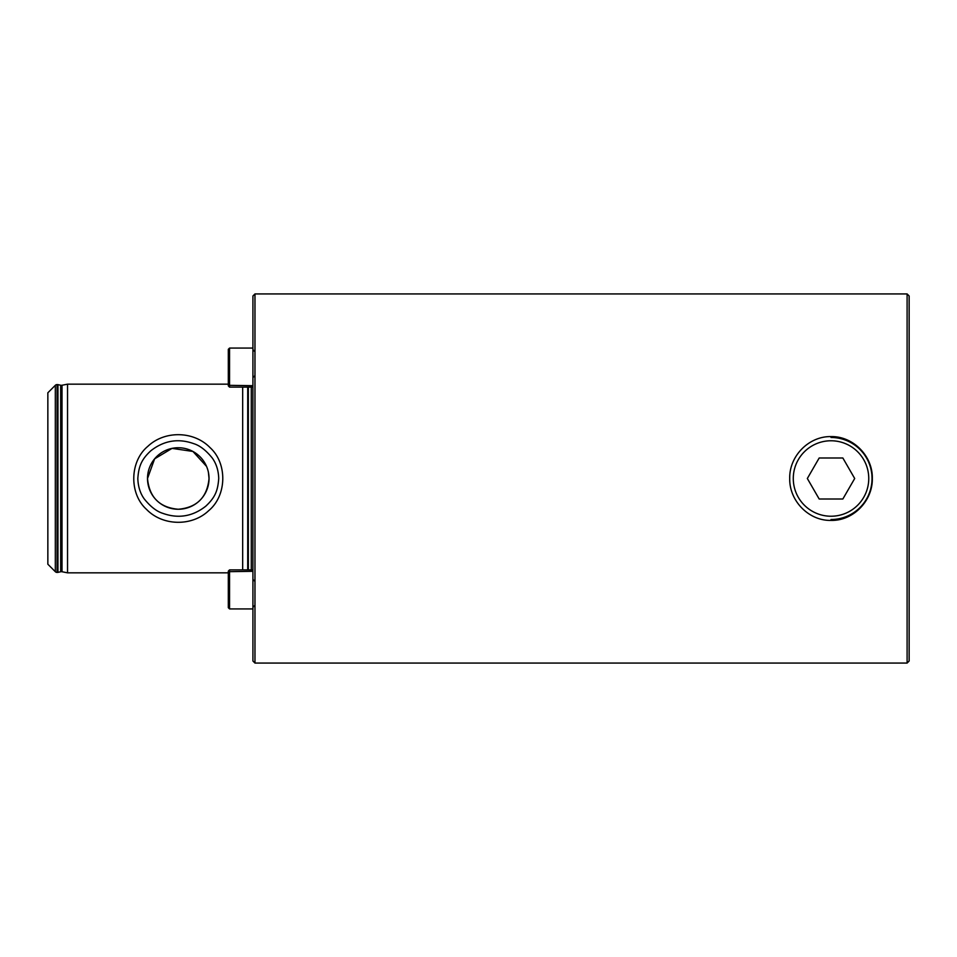 <?xml version="1.0" encoding="UTF-8"?>
<svg xmlns="http://www.w3.org/2000/svg" width="957" height="957" viewBox="0 0 957 957"><rect width="100%" height="100%" fill="white"/><g stroke="black" fill="none" stroke-linecap="round" stroke-linejoin="round"><path stroke-width="1.44" d="M831.023 520.405C808.868 520.967 789.25 500.918 789.716 478.524C789.154 456.022 808.928 436.105 831.023 436.595C853.13 436.129 872.88 456.034 872.317 478.524C872.784 500.93 853.142 520.979 831.023 520.405L831.023 519.519A41.019 41.019 0 0 0 872.03 478.5A41.019 41.019 0 0 0 831.023 437.481M208.686 510.667C192.01 526.625 162.654 526.123 146.553 509.423C128.956 493.645 129.662 461.334 147.868 446.321C164.7 430.327 193.876 430.901 210.038 447.613C227.587 463.391 226.881 495.654 208.686 510.667M137.82 478.5C138.095 486.575 140.248 493.393 144.268 498.956C150.524 506.684 156.709 511.481 162.822 513.347C178.313 518.873 192.608 516.493 205.719 506.229C215.672 497.03 217.825 490.032 218.734 478.5C218.471 470.461 216.306 463.631 212.263 458.02C206.054 450.34 199.881 445.555 193.757 443.665C178.301 438.127 163.994 440.483 150.835 450.771C140.954 459.886 138.693 466.992 137.82 478.5M228.316 572.836L67.54 572.836L62.014 571.748A3.278 3.278 0 0 0 60.674 571.76L60.674 385.24A3.278 3.278 0 0 0 62.014 385.252L67.54 384.164L228.316 384.164M907.104 663.069L907.104 293.931L909.15 295.988L909.15 661.012L907.104 663.069L254.969 663.069L254.969 293.931L252.923 295.988L252.923 661.012L254.969 663.069M206.58 466.442L192.931 451.453L172.057 448.378L154.615 458.846L147.51 478.5A30.756 30.756 0 0 0 178.277 509.256A30.756 30.756 0 0 0 209.033 478.5A30.756 30.756 0 0 0 178.277 447.744A30.756 30.756 0 0 0 147.51 478.5C149.328 497.317 159.58 507.569 178.265 509.256C196.951 507.593 207.214 497.329 209.033 478.5L208.399 472.291M60.674 571.76L57.958 572.37A2.464 2.464 0 0 1 57.42 572.418L57.073 572.418A2.464 2.464 0 0 1 55.327 571.7L47.85 564.223L47.85 392.777L55.327 385.3A2.464 2.464 0 0 1 57.073 384.582L57.42 384.582A2.464 2.464 0 0 1 57.958 384.63L60.674 385.24M242.671 569.894L242.671 387.107M67.54 572.836L67.54 384.164M907.104 293.931L254.969 293.931M831.023 516.23A37.73 37.73 0 0 1 793.281 478.5A37.73 37.73 0 0 1 831.023 440.77A37.73 37.73 0 0 1 868.753 478.5A37.73 37.73 0 0 1 831.023 516.23M854.697 478.5L842.854 457.996L819.18 457.996L807.337 478.5L819.18 499.004L842.854 499.004L854.697 478.5M228.316 607.695L228.316 571.126L229.548 569.894L229.548 608.927L228.316 607.695M228.316 571.162L229.548 569.894L252.923 569.894M228.316 376.687L228.316 349.305L229.548 348.073L229.548 387.107L228.316 385.874L228.316 376.687M55.327 571.7L55.327 385.3M251.284 569.894L251.284 387.107M248.353 569.894L248.353 387.107M247.707 569.894L247.707 387.107M62.014 571.748L62.014 385.252M57.958 572.37L57.958 384.63M57.42 572.418L57.42 384.582M57.073 572.418L57.073 384.582M252.923 571.305L228.316 571.688M252.923 385.695L228.316 385.312M252.923 608.927L229.548 608.927M254.562 581.031L252.923 579.392M254.562 605.649L252.923 607.288M252.923 348.073L229.548 348.073M254.562 375.969L252.923 377.608M254.562 351.351L252.923 349.712M252.923 387.107L229.548 387.107L228.316 385.874"/></g></svg>
